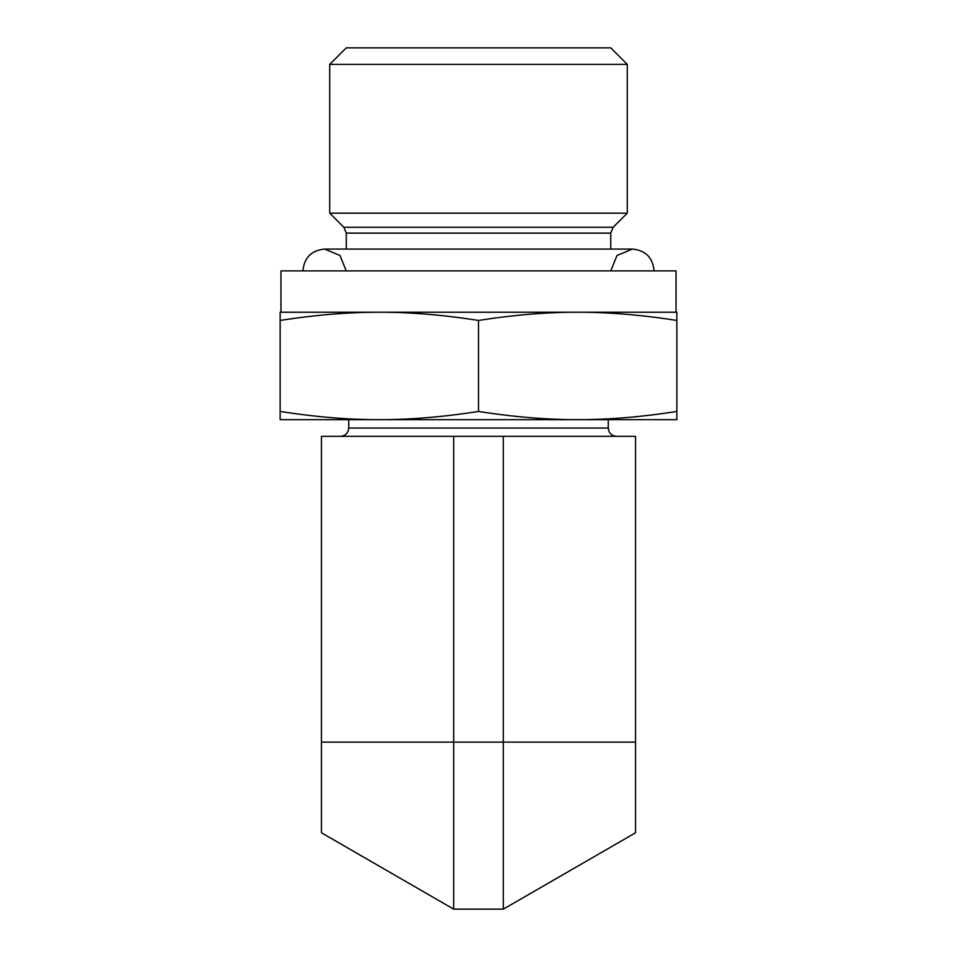 <?xml version="1.0" encoding="UTF-8"?>
<svg xmlns="http://www.w3.org/2000/svg" width="957" height="957" viewBox="0 0 957 957"><rect width="100%" height="100%" fill="white"/><g stroke="black" fill="none" stroke-linecap="round" stroke-linejoin="round"><path stroke-width="1.44" d="M616.535 436.32C611.511 435.83 608.76 433.066 608.269 428.054L348.731 428.054C348.24 433.066 345.489 435.83 340.465 436.32M608.269 419.668L608.269 428.054M610.745 233.113L613.162 227.264L343.838 227.264L346.255 233.113L610.745 233.113L610.745 249.071M343.838 227.264L329.722 213.16L627.278 213.16L613.162 227.264M627.278 64.382L610.745 47.85L346.255 47.85L329.722 64.382L627.278 64.382L627.278 213.16M453.702 436.32L321.456 436.32L321.456 742.13L635.544 742.13L635.544 832.793L503.298 909.15L503.298 436.32L453.702 436.32L453.702 909.15L321.456 832.793L321.456 742.13M635.544 742.13L635.544 436.32L503.298 436.32M503.298 909.15L453.702 909.15M280.138 419.668L280.138 411.45C315.619 416.989 348.683 419.728 379.319 419.668L280.138 419.668M478.5 411.45C513.981 416.989 547.045 419.728 577.681 419.668L379.319 419.668C409.955 419.728 443.019 416.989 478.5 411.45L478.5 320.439C443.187 314.913 410.122 312.173 379.319 312.221L577.681 312.221C546.878 312.173 513.813 314.913 478.5 320.439M676.862 411.45L676.862 419.668L577.681 419.668C608.317 419.728 641.381 416.989 676.862 411.45L676.862 320.439C641.549 314.913 608.485 312.173 577.681 312.221L676.862 312.221L676.862 320.439M280.138 411.45L280.138 312.221L379.319 312.221C348.515 312.173 315.451 314.913 280.138 320.439M325.595 419.668L379.319 419.668M577.681 419.668L631.405 419.668M577.681 312.221L676.037 312.221L676.037 270.891L280.963 270.891L280.963 312.221L379.319 312.221M348.731 419.668L348.731 428.054M346.255 233.113L346.255 249.071M329.722 64.382L329.722 213.16M302.95 270.891L302.95 270.723C304.23 257.577 311.444 250.351 324.602 249.071L632.398 249.071C645.556 250.351 652.77 257.577 654.05 270.723L654.05 270.891M610.745 270.891L617.026 255.471L632.398 249.071M324.614 249.071L339.974 255.471L346.255 270.891"/></g></svg>
